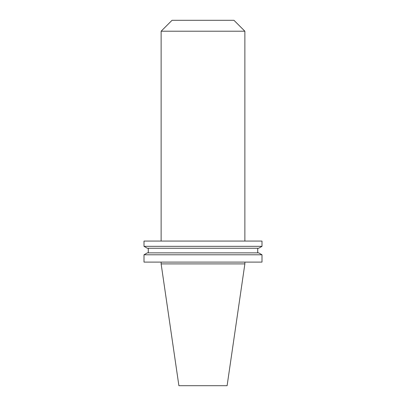 <?xml version="1.0" encoding="UTF-8"?>
<svg xmlns="http://www.w3.org/2000/svg" width="406" height="406" viewBox="0 0 406 406"><rect width="100%" height="100%" fill="white"/><g stroke="black" fill="none" stroke-linecap="round" stroke-linejoin="round"><path stroke-width="0.61" d="M161.131 31.211L244.869 31.211L233.957 20.3L172.042 20.3L161.131 31.211L161.131 241.062M161.131 262.103L161.131 263.9L244.869 263.9L244.869 262.103M262.002 254.785L143.998 254.785L143.998 262.103L262.002 262.103L262.002 254.785L258.673 252.867L147.327 252.867L143.998 254.785M148.281 248.249L148.281 252.867M257.719 248.249L257.719 252.867M258.673 248.249L147.327 248.249L143.998 246.33L262.002 246.33L258.673 248.249M262.002 246.33L262.002 241.062L143.998 241.062L143.998 246.33M244.869 31.211L244.869 241.062M244.869 263.9L227.106 385.7L178.894 385.7L161.131 263.9"/></g></svg>
